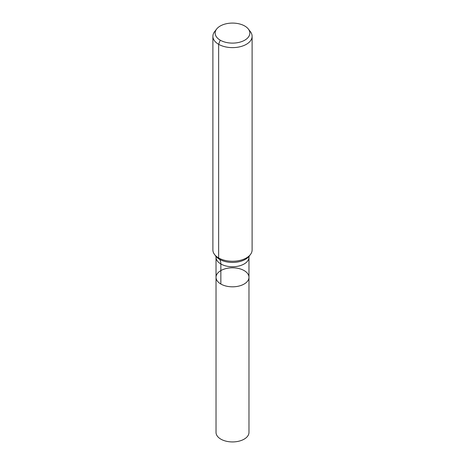 <?xml version="1.0" encoding="UTF-8"?>
<svg xmlns="http://www.w3.org/2000/svg" width="465" height="465" viewBox="0 0 465 465"><rect width="100%" height="100%" fill="white"/><g stroke="black" fill="none" stroke-linecap="round" stroke-linejoin="round"><path stroke-width="0.7" d="M248.973 277.309A16.473 9.509 180 0 1 232.5 286.818A16.473 9.509 180 0 1 216.027 277.309A16.473 9.509 180 0 1 226.199 268.526A16.473 9.509 180 0 1 244.148 270.584A16.473 9.509 180 0 1 248.973 277.309A16.473 9.509 180 0 1 232.5 286.818A16.473 9.509 180 0 1 216.027 277.309L216.027 432.421A16.473 9.509 180 0 0 220.852 439.146A16.473 9.509 180 0 0 238.801 441.209A16.473 9.509 180 0 0 248.973 432.421L248.973 257.244A16.473 9.509 180 0 1 232.5 266.753A16.473 9.509 180 0 1 216.027 257.244L216.027 277.309M244.764 26.017A17.345 10.015 180 0 1 248.333 29.01A17.345 10.015 180 0 1 232.5 43.111A17.345 10.015 180 0 1 216.667 29.01A17.345 10.015 180 0 1 244.764 26.017M248.333 29.01L250.403 31.678A19.611 11.323 180 0 1 252.111 36.299A19.611 11.323 180 0 1 232.5 47.622A19.611 11.323 180 0 1 212.889 36.299A19.611 11.323 180 0 1 214.597 31.678L216.667 29.01M252.111 36.299L252.111 249.949A19.611 11.323 180 0 1 250.403 254.57A19.611 11.323 180 0 1 232.5 261.266A19.611 11.323 180 0 1 214.597 254.57A19.611 11.323 180 0 1 212.889 249.949L212.889 36.299M220.236 40.176L218.637 44.303L218.637 257.953L219.614 259.348A13.072 7.545 -60 0 1 220.852 263.969L220.852 284.034M250.403 254.57L249.135 256.203A18.222 10.521 180 0 1 232.5 262.429A18.222 10.521 180 0 1 215.865 256.203L214.597 254.57M249.205 256.099L248.973 257.244M215.795 256.099L216.027 257.244"/></g></svg>
